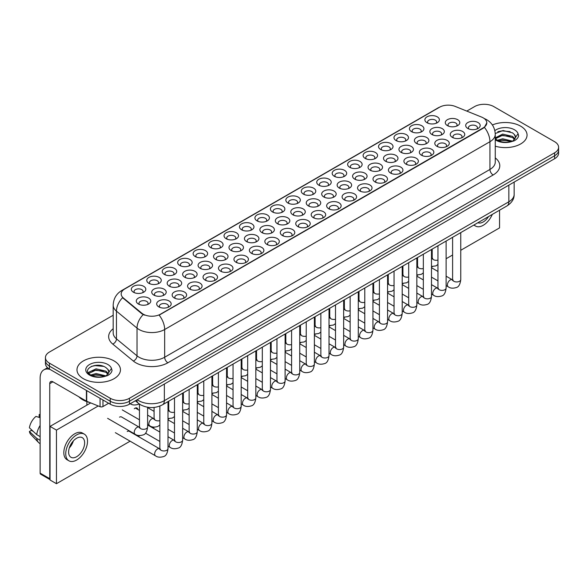<?xml version="1.0" encoding="UTF-8"?>
<svg xmlns="http://www.w3.org/2000/svg" width="588" height="588" viewBox="0 0 588 588"><rect width="100%" height="100%" fill="white"/><g stroke="black" fill="none" stroke-linecap="round" stroke-linejoin="round"><path stroke-width="0.88" d="M272.509 211.945L272.509 211.945A7.247 4.182 180 0 1 272.509 206.035A7.247 4.182 180 0 1 282.755 206.035A7.247 4.182 180 0 1 282.755 211.945A7.247 4.182 180 0 1 272.509 211.945M281.564 212.503A4.528 2.617 0 0 0 282.159 211.21A4.528 2.617 0 0 0 280.829 209.357A4.528 2.617 0 0 0 275.897 208.791A4.528 2.617 0 0 0 273.104 211.21A4.528 2.617 0 0 0 273.692 212.503M257.059 220.868A7.247 4.182 180 0 1 257.052 220.868A7.247 4.182 180 0 1 257.059 214.951A7.247 4.182 180 0 1 267.297 214.951A7.247 4.182 180 0 1 267.297 220.868A7.247 4.182 180 0 1 257.059 220.868M266.114 221.419A4.528 2.617 0 0 0 266.702 220.125A4.528 2.617 0 0 0 265.379 218.28A4.528 2.617 0 0 0 260.447 217.714A4.528 2.617 0 0 0 257.647 220.125A4.528 2.617 0 0 0 258.242 221.419M241.602 229.79L241.602 229.79A7.247 4.182 180 0 1 241.602 223.874A7.247 4.182 180 0 1 251.848 223.874A7.247 4.182 180 0 1 251.848 229.79A7.247 4.182 180 0 1 241.602 229.79M250.664 230.342A4.528 2.617 0 0 0 251.252 229.048A4.528 2.617 0 0 0 249.929 227.203A4.528 2.617 0 0 0 244.998 226.63A4.528 2.617 0 0 0 242.197 229.048A4.528 2.617 0 0 0 242.793 230.342M195.253 256.552L195.253 256.552A7.247 4.182 180 0 1 195.253 250.635A7.247 4.182 180 0 1 205.499 250.635A7.247 4.182 180 0 1 205.499 256.552A7.247 4.182 180 0 1 195.253 256.552M204.308 257.103A4.528 2.617 0 0 0 204.903 255.809A4.528 2.617 0 0 0 203.573 253.957A4.528 2.617 0 0 0 198.641 253.391A4.528 2.617 0 0 0 195.848 255.809A4.528 2.617 0 0 0 196.443 257.103M179.803 265.467L179.803 265.467A7.247 4.182 180 0 1 179.803 259.551A7.247 4.182 180 0 1 190.049 259.551A7.247 4.182 180 0 1 190.049 265.467A7.247 4.182 180 0 1 179.803 265.467M188.858 266.026A4.528 2.617 0 0 0 189.454 264.732A4.528 2.617 0 0 0 188.123 262.88A4.528 2.617 0 0 0 183.191 262.314A4.528 2.617 0 0 0 180.398 264.732A4.528 2.617 0 0 0 180.986 266.026M164.353 274.39L164.353 274.39A7.247 4.182 180 0 1 164.353 268.473A7.247 4.182 180 0 1 174.599 268.473A7.247 4.182 180 0 1 174.599 274.39A7.247 4.182 180 0 1 164.353 274.39M173.409 274.941A4.528 2.617 0 0 0 174.004 273.648A4.528 2.617 0 0 0 172.674 271.803A4.528 2.617 0 0 0 167.742 271.237A4.528 2.617 0 0 0 164.949 273.648A4.528 2.617 0 0 0 165.537 274.941M148.896 283.313L148.896 283.313A7.247 4.182 180 0 1 148.904 277.396A7.247 4.182 180 0 1 159.142 277.396A7.247 4.182 180 0 1 159.142 283.313A7.247 4.182 180 0 1 148.896 283.313M157.959 283.864A4.528 2.617 0 0 0 158.547 282.571A4.528 2.617 0 0 0 157.224 280.719A4.528 2.617 0 0 0 152.292 280.153A4.528 2.617 0 0 0 149.492 282.571A4.528 2.617 0 0 0 150.087 283.864M226.152 238.706L226.152 238.706A7.247 4.182 180 0 1 226.152 232.789A7.247 4.182 180 0 1 236.398 232.789A7.247 4.182 180 0 1 236.398 238.706A7.247 4.182 180 0 1 226.152 238.706M235.207 239.265A4.528 2.617 0 0 0 235.803 237.971A4.528 2.617 0 0 0 234.48 236.119A4.528 2.617 0 0 0 229.541 235.553A4.528 2.617 0 0 0 226.748 237.971A4.528 2.617 0 0 0 227.343 239.265M210.702 247.629L210.702 247.629A7.247 4.182 180 0 1 210.702 241.712A7.247 4.182 180 0 1 220.948 241.712A7.247 4.182 180 0 1 220.948 247.629A7.247 4.182 180 0 1 210.702 247.629M219.758 248.18A4.528 2.617 0 0 0 220.353 246.886A4.528 2.617 0 0 0 219.03 245.042A4.528 2.617 0 0 0 214.091 244.476A4.528 2.617 0 0 0 211.298 246.886A4.528 2.617 0 0 0 211.893 248.18M287.958 203.029L287.958 203.029A7.247 4.182 180 0 1 287.958 197.112A7.247 4.182 180 0 1 298.204 197.112A7.247 4.182 180 0 1 298.204 203.029A7.247 4.182 180 0 1 287.958 203.029M297.014 203.58A4.528 2.617 0 0 0 297.609 202.287A4.528 2.617 0 0 0 296.279 200.442A4.528 2.617 0 0 0 291.347 199.869A4.528 2.617 0 0 0 288.554 202.287A4.528 2.617 0 0 0 289.142 203.58M303.408 194.106L303.408 194.106A7.247 4.182 180 0 1 303.408 188.189A7.247 4.182 180 0 1 313.654 188.189A7.247 4.182 180 0 1 313.654 194.106A7.247 4.182 180 0 1 303.408 194.106M312.463 194.657A4.528 2.617 0 0 0 313.059 193.364A4.528 2.617 0 0 0 311.728 191.519A4.528 2.617 0 0 0 306.796 190.953A4.528 2.617 0 0 0 304.003 193.364A4.528 2.617 0 0 0 304.599 194.657M318.858 185.183L318.858 185.183A7.247 4.182 180 0 1 318.858 179.274A7.247 4.182 180 0 1 329.104 179.274A7.247 4.182 180 0 1 329.104 185.183A7.247 4.182 180 0 1 318.858 185.183M327.913 185.742A4.528 2.617 0 0 0 328.508 184.448A4.528 2.617 0 0 0 327.185 182.596A4.528 2.617 0 0 0 322.246 182.03A4.528 2.617 0 0 0 319.453 184.448A4.528 2.617 0 0 0 320.048 185.742M334.307 176.268L334.307 176.268A7.247 4.182 180 0 1 334.307 170.351A7.247 4.182 180 0 1 344.553 170.351A7.247 4.182 180 0 1 344.553 176.268A7.247 4.182 180 0 1 334.307 176.268M343.363 176.819A4.528 2.617 0 0 0 343.958 175.525A4.528 2.617 0 0 0 342.635 173.68A4.528 2.617 0 0 0 337.696 173.107A4.528 2.617 0 0 0 334.903 175.525A4.528 2.617 0 0 0 335.498 176.819M349.757 167.345L349.757 167.345A7.247 4.182 180 0 1 349.757 161.428A7.247 4.182 180 0 1 360.003 161.428A7.247 4.182 180 0 1 360.003 167.345A7.247 4.182 180 0 1 349.757 167.345M358.82 167.896A4.528 2.617 0 0 0 359.408 166.602A4.528 2.617 0 0 0 358.085 164.758A4.528 2.617 0 0 0 353.153 164.192A4.528 2.617 0 0 0 350.352 166.602A4.528 2.617 0 0 0 350.948 167.896M365.214 158.422L365.214 158.422A7.247 4.182 180 0 1 365.214 152.512A7.247 4.182 180 0 1 375.453 152.512A7.247 4.182 180 0 1 375.453 158.422A7.247 4.182 180 0 1 365.214 158.422M374.269 158.981A4.528 2.617 0 0 0 374.857 157.687A4.528 2.617 0 0 0 373.534 155.835A4.528 2.617 0 0 0 368.603 155.269A4.528 2.617 0 0 0 365.802 157.687A4.528 2.617 0 0 0 366.397 158.981M380.664 149.506L380.664 149.506A7.247 4.182 180 0 1 380.664 143.59A7.247 4.182 180 0 1 390.91 143.59A7.247 4.182 180 0 1 390.91 149.506A7.247 4.182 180 0 1 380.664 149.506M389.719 150.058A4.528 2.617 0 0 0 390.314 148.764A4.528 2.617 0 0 0 388.984 146.919A4.528 2.617 0 0 0 384.052 146.346A4.528 2.617 0 0 0 381.259 148.764A4.528 2.617 0 0 0 381.847 150.058M396.114 140.583L396.114 140.583A7.247 4.182 180 0 1 396.114 134.667A7.247 4.182 180 0 1 406.359 134.667A7.247 4.182 180 0 1 406.359 140.583A7.247 4.182 180 0 1 396.114 140.583M405.169 141.135A4.528 2.617 0 0 0 405.764 139.841A4.528 2.617 0 0 0 404.434 137.996A4.528 2.617 0 0 0 399.502 137.43A4.528 2.617 0 0 0 396.709 139.841A4.528 2.617 0 0 0 397.297 141.135M411.563 131.661L411.563 131.661A7.247 4.182 180 0 1 411.563 125.751A7.247 4.182 180 0 1 421.809 125.751A7.247 4.182 180 0 1 421.809 131.661A7.247 4.182 180 0 1 411.563 131.661M420.618 132.219A4.528 2.617 0 0 0 421.214 130.926A4.528 2.617 0 0 0 419.883 129.073A4.528 2.617 0 0 0 414.952 128.507A4.528 2.617 0 0 0 412.159 130.926A4.528 2.617 0 0 0 412.754 132.219M427.013 122.745L427.013 122.745A7.247 4.182 180 0 1 427.013 116.828A7.247 4.182 180 0 1 437.259 116.828A7.247 4.182 180 0 1 437.259 122.745A7.247 4.182 180 0 1 427.013 122.745M436.068 123.296A4.528 2.617 0 0 0 436.663 122.003A4.528 2.617 0 0 0 435.34 120.158A4.528 2.617 0 0 0 430.401 119.584A4.528 2.617 0 0 0 427.608 122.003A4.528 2.617 0 0 0 428.204 123.296M133.447 292.229L133.447 292.229A7.247 4.182 180 0 1 133.447 286.312A7.247 4.182 180 0 1 143.692 286.312A7.247 4.182 180 0 1 143.692 292.229A7.247 4.182 180 0 1 133.447 292.229M142.509 292.787A4.528 2.617 0 0 0 143.097 291.494A4.528 2.617 0 0 0 141.774 289.641A4.528 2.617 0 0 0 136.842 289.075A4.528 2.617 0 0 0 134.042 291.494A4.528 2.617 0 0 0 134.637 292.787M292.912 214.804L292.912 214.804A7.247 4.182 180 0 1 292.912 208.894A7.247 4.182 180 0 1 303.158 208.894A7.247 4.182 180 0 1 303.158 214.804A7.247 4.182 180 0 1 292.912 214.804M301.967 215.362A4.528 2.617 0 0 0 302.563 214.069A4.528 2.617 0 0 0 301.232 212.217A4.528 2.617 0 0 0 296.301 211.651A4.528 2.617 0 0 0 293.508 214.069A4.528 2.617 0 0 0 294.096 215.362M277.462 223.727A7.247 4.182 180 0 1 277.455 223.727A7.247 4.182 180 0 1 277.462 217.81A7.247 4.182 180 0 1 287.701 217.81A7.247 4.182 180 0 1 287.701 223.727A7.247 4.182 180 0 1 277.462 223.727M286.518 224.278A4.528 2.617 0 0 0 287.106 222.984A4.528 2.617 0 0 0 285.783 221.139A4.528 2.617 0 0 0 280.851 220.574A4.528 2.617 0 0 0 278.05 222.984A4.528 2.617 0 0 0 278.646 224.278M262.005 232.65L262.005 232.65A7.247 4.182 180 0 1 262.005 226.733A7.247 4.182 180 0 1 272.251 226.733A7.247 4.182 180 0 1 272.251 232.65A7.247 4.182 180 0 1 262.005 232.65M271.068 233.201A4.528 2.617 0 0 0 271.656 231.907A4.528 2.617 0 0 0 270.333 230.062A4.528 2.617 0 0 0 265.401 229.489A4.528 2.617 0 0 0 262.601 231.907A4.528 2.617 0 0 0 263.196 233.201M246.556 241.565L246.556 241.565A7.247 4.182 180 0 1 246.556 235.656A7.247 4.182 180 0 1 256.802 235.656A7.247 4.182 180 0 1 256.802 241.565A7.247 4.182 180 0 1 246.556 241.565M255.611 242.124A4.528 2.617 0 0 0 256.206 240.83A4.528 2.617 0 0 0 254.883 238.978A4.528 2.617 0 0 0 249.944 238.412A4.528 2.617 0 0 0 247.151 240.83A4.528 2.617 0 0 0 247.746 242.124M200.207 268.326L200.207 268.326A7.247 4.182 180 0 1 200.207 262.417A7.247 4.182 180 0 1 210.453 262.417A7.247 4.182 180 0 1 210.453 268.326A7.247 4.182 180 0 1 200.207 268.326M209.262 268.885A4.528 2.617 0 0 0 209.857 267.591A4.528 2.617 0 0 0 208.527 265.739A4.528 2.617 0 0 0 203.595 265.173A4.528 2.617 0 0 0 200.802 267.591A4.528 2.617 0 0 0 201.39 268.885M184.757 277.249L184.757 277.249A7.247 4.182 180 0 1 184.757 271.333A7.247 4.182 180 0 1 195.003 271.333A7.247 4.182 180 0 1 195.003 277.249A7.247 4.182 180 0 1 184.757 277.249M193.812 277.801A4.528 2.617 0 0 0 194.407 276.507A4.528 2.617 0 0 0 193.077 274.662A4.528 2.617 0 0 0 188.145 274.096A4.528 2.617 0 0 0 185.352 276.507A4.528 2.617 0 0 0 185.94 277.801M169.3 286.172L169.3 286.172A7.247 4.182 180 0 1 169.3 280.255A7.247 4.182 180 0 1 179.546 280.255A7.247 4.182 180 0 1 179.546 286.172A7.247 4.182 180 0 1 169.3 286.172M178.362 286.724A4.528 2.617 0 0 0 178.95 285.43A4.528 2.617 0 0 0 177.627 283.585A4.528 2.617 0 0 0 172.696 283.012A4.528 2.617 0 0 0 169.895 285.43A4.528 2.617 0 0 0 170.491 286.724M153.85 295.088L153.85 295.088A7.247 4.182 180 0 1 153.85 289.178A7.247 4.182 180 0 1 164.096 289.178A7.247 4.182 180 0 1 164.096 295.088A7.247 4.182 180 0 1 153.85 295.088M162.913 295.646A4.528 2.617 0 0 0 163.501 294.353A4.528 2.617 0 0 0 162.178 292.501A4.528 2.617 0 0 0 157.246 291.935A4.528 2.617 0 0 0 154.446 294.353A4.528 2.617 0 0 0 155.041 295.646M231.106 250.488L231.106 250.488A7.247 4.182 180 0 1 231.106 244.571A7.247 4.182 180 0 1 241.352 244.571A7.247 4.182 180 0 1 241.352 250.488A7.247 4.182 180 0 1 231.106 250.488M240.161 251.039A4.528 2.617 0 0 0 240.757 249.746A4.528 2.617 0 0 0 239.434 247.901A4.528 2.617 0 0 0 234.494 247.335A4.528 2.617 0 0 0 231.701 249.746A4.528 2.617 0 0 0 232.297 251.039M215.656 259.411L215.656 259.411A7.247 4.182 180 0 1 215.656 253.494A7.247 4.182 180 0 1 225.902 253.494A7.247 4.182 180 0 1 225.902 259.411A7.247 4.182 180 0 1 215.656 259.411M224.712 259.962A4.528 2.617 0 0 0 225.307 258.669A4.528 2.617 0 0 0 223.977 256.824A4.528 2.617 0 0 0 219.045 256.25A4.528 2.617 0 0 0 216.252 258.669A4.528 2.617 0 0 0 216.847 259.962M308.362 205.888L308.362 205.888A7.247 4.182 180 0 1 308.362 199.971A7.247 4.182 180 0 1 318.608 199.971A7.247 4.182 180 0 1 318.608 205.888A7.247 4.182 180 0 1 308.362 205.888M317.417 206.439A4.528 2.617 0 0 0 318.012 205.146A4.528 2.617 0 0 0 316.682 203.301A4.528 2.617 0 0 0 311.75 202.728A4.528 2.617 0 0 0 308.957 205.146A4.528 2.617 0 0 0 309.545 206.439M323.812 196.965L323.812 196.965A7.247 4.182 180 0 1 323.812 191.049A7.247 4.182 180 0 1 334.058 191.049A7.247 4.182 180 0 1 334.058 196.965A7.247 4.182 180 0 1 323.812 196.965M332.867 197.517A4.528 2.617 0 0 0 333.462 196.223A4.528 2.617 0 0 0 332.132 194.378A4.528 2.617 0 0 0 327.2 193.812A4.528 2.617 0 0 0 324.407 196.223A4.528 2.617 0 0 0 325.002 197.517M339.261 188.042L339.261 188.042A7.247 4.182 180 0 1 339.261 182.133A7.247 4.182 180 0 1 349.507 182.133A7.247 4.182 180 0 1 349.507 188.042A7.247 4.182 180 0 1 339.261 188.042M348.316 188.601A4.528 2.617 0 0 0 348.912 187.307A4.528 2.617 0 0 0 347.589 185.455A4.528 2.617 0 0 0 342.65 184.889A4.528 2.617 0 0 0 339.857 187.307A4.528 2.617 0 0 0 340.452 188.601M354.711 179.127L354.711 179.127A7.247 4.182 180 0 1 354.711 173.21A7.247 4.182 180 0 1 364.957 173.21A7.247 4.182 180 0 1 364.957 179.127A7.247 4.182 180 0 1 354.711 179.127M363.766 179.678A4.528 2.617 0 0 0 364.362 178.384A4.528 2.617 0 0 0 363.039 176.54A4.528 2.617 0 0 0 358.099 175.966A4.528 2.617 0 0 0 355.306 178.384A4.528 2.617 0 0 0 355.902 179.678M370.161 170.204L370.161 170.204A7.247 4.182 180 0 1 370.161 164.287A7.247 4.182 180 0 1 380.407 164.287A7.247 4.182 180 0 1 380.407 170.204A7.247 4.182 180 0 1 370.161 170.204M379.223 170.755A4.528 2.617 0 0 0 379.811 169.462A4.528 2.617 0 0 0 378.488 167.617A4.528 2.617 0 0 0 373.556 167.051A4.528 2.617 0 0 0 370.756 169.462A4.528 2.617 0 0 0 371.351 170.755M385.618 161.281A7.247 4.182 180 0 1 385.61 161.281A7.247 4.182 180 0 1 385.618 155.372A7.247 4.182 180 0 1 395.856 155.372A7.247 4.182 180 0 1 395.856 161.281A7.247 4.182 180 0 1 385.618 161.281M394.673 161.84A4.528 2.617 0 0 0 395.261 160.546A4.528 2.617 0 0 0 393.938 158.694A4.528 2.617 0 0 0 389.006 158.128A4.528 2.617 0 0 0 386.206 160.546A4.528 2.617 0 0 0 386.801 161.84M401.067 152.365L401.067 152.365A7.247 4.182 180 0 1 401.067 146.449A7.247 4.182 180 0 1 411.313 146.449A7.247 4.182 180 0 1 411.313 152.365A7.247 4.182 180 0 1 401.067 152.365M410.123 152.917A4.528 2.617 0 0 0 410.718 151.623A4.528 2.617 0 0 0 409.388 149.778A4.528 2.617 0 0 0 404.456 149.212A4.528 2.617 0 0 0 401.663 151.623A4.528 2.617 0 0 0 402.251 152.917M416.517 143.443L416.517 143.443A7.247 4.182 180 0 1 416.517 137.526A7.247 4.182 180 0 1 426.763 137.526A7.247 4.182 180 0 1 426.763 143.443A7.247 4.182 180 0 1 416.517 143.443M425.572 143.994A4.528 2.617 0 0 0 426.168 142.7A4.528 2.617 0 0 0 424.837 140.855A4.528 2.617 0 0 0 419.905 140.289A4.528 2.617 0 0 0 417.113 142.7A4.528 2.617 0 0 0 417.7 143.994M431.967 134.52L431.967 134.52A7.247 4.182 180 0 1 431.967 128.61A7.247 4.182 180 0 1 442.213 128.61A7.247 4.182 180 0 1 442.213 134.52A7.247 4.182 180 0 1 431.967 134.52M441.022 135.078A4.528 2.617 0 0 0 441.617 133.785A4.528 2.617 0 0 0 440.287 131.933A4.528 2.617 0 0 0 435.355 131.367A4.528 2.617 0 0 0 432.562 133.785A4.528 2.617 0 0 0 433.158 135.078M447.417 125.604L447.417 125.604A7.247 4.182 180 0 1 447.417 119.687A7.247 4.182 180 0 1 457.662 119.687A7.247 4.182 180 0 1 457.662 125.604A7.247 4.182 180 0 1 447.417 125.604M456.472 126.155A4.528 2.617 0 0 0 457.067 124.862A4.528 2.617 0 0 0 455.744 123.017A4.528 2.617 0 0 0 450.805 122.451A4.528 2.617 0 0 0 448.012 124.862A4.528 2.617 0 0 0 448.607 126.155M138.4 304.011L138.4 304.011A7.247 4.182 180 0 1 138.4 298.094A7.247 4.182 180 0 1 148.646 298.094A7.247 4.182 180 0 1 148.646 304.011A7.247 4.182 180 0 1 138.4 304.011M147.456 304.562A4.528 2.617 0 0 0 148.051 303.268A4.528 2.617 0 0 0 146.728 301.423A4.528 2.617 0 0 0 141.789 300.858A4.528 2.617 0 0 0 138.996 303.268A4.528 2.617 0 0 0 139.591 304.562M220.61 271.186L220.61 271.186A7.247 4.182 180 0 1 220.61 265.276A7.247 4.182 180 0 1 230.856 265.276A7.247 4.182 180 0 1 230.856 271.186A7.247 4.182 180 0 1 220.61 271.186M229.665 271.744A4.528 2.617 0 0 0 230.261 270.451A4.528 2.617 0 0 0 228.93 268.598A4.528 2.617 0 0 0 223.999 268.032A4.528 2.617 0 0 0 221.206 270.451A4.528 2.617 0 0 0 221.794 271.744M205.161 280.108L205.161 280.108A7.247 4.182 180 0 1 205.161 274.192A7.247 4.182 180 0 1 215.406 274.192A7.247 4.182 180 0 1 215.406 280.108A7.247 4.182 180 0 1 205.161 280.108M214.216 280.66A4.528 2.617 0 0 0 214.811 279.366A4.528 2.617 0 0 0 213.481 277.521A4.528 2.617 0 0 0 208.549 276.955A4.528 2.617 0 0 0 205.756 279.366A4.528 2.617 0 0 0 206.344 280.66M189.704 289.031L189.704 289.031A7.247 4.182 180 0 1 189.704 283.115A7.247 4.182 180 0 1 199.949 283.115A7.247 4.182 180 0 1 199.949 289.031A7.247 4.182 180 0 1 189.704 289.031M198.766 289.583A4.528 2.617 0 0 0 199.354 288.289A4.528 2.617 0 0 0 198.031 286.444A4.528 2.617 0 0 0 193.099 285.871A4.528 2.617 0 0 0 190.299 288.289A4.528 2.617 0 0 0 190.894 289.583M174.254 297.947L174.254 297.947A7.247 4.182 180 0 1 174.254 292.038A7.247 4.182 180 0 1 184.5 292.038A7.247 4.182 180 0 1 184.5 297.947A7.247 4.182 180 0 1 174.254 297.947M183.316 298.506A4.528 2.617 0 0 0 183.904 297.212A4.528 2.617 0 0 0 182.581 295.36A4.528 2.617 0 0 0 177.649 294.794A4.528 2.617 0 0 0 174.849 297.212A4.528 2.617 0 0 0 175.444 298.506M236.06 262.27L236.06 262.27A7.247 4.182 180 0 1 236.06 256.353A7.247 4.182 180 0 1 246.306 256.353A7.247 4.182 180 0 1 246.306 262.27A7.247 4.182 180 0 1 236.06 262.27M245.115 262.821A4.528 2.617 0 0 0 245.71 261.528A4.528 2.617 0 0 0 244.38 259.683A4.528 2.617 0 0 0 239.448 259.11A4.528 2.617 0 0 0 236.655 261.528A4.528 2.617 0 0 0 237.251 262.821M251.51 253.347L251.51 253.347A7.247 4.182 180 0 1 251.51 247.43A7.247 4.182 180 0 1 261.756 247.43A7.247 4.182 180 0 1 261.756 253.347A7.247 4.182 180 0 1 251.51 253.347M260.565 253.898A4.528 2.617 0 0 0 261.16 252.605A4.528 2.617 0 0 0 259.837 250.76A4.528 2.617 0 0 0 254.898 250.194A4.528 2.617 0 0 0 252.105 252.605A4.528 2.617 0 0 0 252.7 253.898M266.959 244.424L266.959 244.424A7.247 4.182 180 0 1 266.959 238.515A7.247 4.182 180 0 1 277.205 238.515A7.247 4.182 180 0 1 277.205 244.424A7.247 4.182 180 0 1 266.959 244.424M276.015 244.983A4.528 2.617 0 0 0 276.61 243.689A4.528 2.617 0 0 0 275.287 241.837A4.528 2.617 0 0 0 270.348 241.271A4.528 2.617 0 0 0 267.555 243.689A4.528 2.617 0 0 0 268.15 244.983M282.409 235.509L282.409 235.509A7.247 4.182 180 0 1 282.409 229.592A7.247 4.182 180 0 1 292.655 229.592A7.247 4.182 180 0 1 292.655 235.509A7.247 4.182 180 0 1 282.409 235.509M291.472 236.06A4.528 2.617 0 0 0 292.06 234.766A4.528 2.617 0 0 0 290.737 232.921A4.528 2.617 0 0 0 285.805 232.356A4.528 2.617 0 0 0 283.004 234.766A4.528 2.617 0 0 0 283.6 236.06M297.859 226.586L297.859 226.586A7.247 4.182 180 0 1 297.866 220.669A7.247 4.182 180 0 1 308.105 220.669A7.247 4.182 180 0 1 308.105 226.586A7.247 4.182 180 0 1 297.859 226.586M306.921 227.137A4.528 2.617 0 0 0 307.509 225.843A4.528 2.617 0 0 0 306.186 223.999A4.528 2.617 0 0 0 301.254 223.433A4.528 2.617 0 0 0 298.454 225.843A4.528 2.617 0 0 0 299.049 227.137M313.316 217.663L313.316 217.663A7.247 4.182 180 0 1 313.316 211.754A7.247 4.182 180 0 1 323.562 211.754A7.247 4.182 180 0 1 323.562 217.663A7.247 4.182 180 0 1 313.316 217.663M322.371 218.221A4.528 2.617 0 0 0 322.966 216.928A4.528 2.617 0 0 0 321.636 215.076A4.528 2.617 0 0 0 316.704 214.51A4.528 2.617 0 0 0 313.911 216.928A4.528 2.617 0 0 0 314.499 218.221M328.765 208.747L328.765 208.747A7.247 4.182 180 0 1 328.765 202.831A7.247 4.182 180 0 1 339.011 202.831A7.247 4.182 180 0 1 339.011 208.747A7.247 4.182 180 0 1 328.765 208.747M337.821 209.299A4.528 2.617 0 0 0 338.416 208.005A4.528 2.617 0 0 0 337.086 206.16A4.528 2.617 0 0 0 332.154 205.594A4.528 2.617 0 0 0 329.361 208.005A4.528 2.617 0 0 0 329.949 209.299M344.215 199.824L344.215 199.824A7.247 4.182 180 0 1 344.215 193.908A7.247 4.182 180 0 1 354.461 193.908A7.247 4.182 180 0 1 354.461 199.824A7.247 4.182 180 0 1 344.215 199.824M353.27 200.376A4.528 2.617 0 0 0 353.866 199.082A4.528 2.617 0 0 0 352.535 197.237A4.528 2.617 0 0 0 347.604 196.671A4.528 2.617 0 0 0 344.811 199.082A4.528 2.617 0 0 0 345.406 200.376M359.665 190.902L359.665 190.902A7.247 4.182 180 0 1 359.665 184.992A7.247 4.182 180 0 1 369.911 184.992A7.247 4.182 180 0 1 369.911 190.902A7.247 4.182 180 0 1 359.665 190.902M368.72 191.46A4.528 2.617 0 0 0 369.315 190.167A4.528 2.617 0 0 0 367.992 188.314A4.528 2.617 0 0 0 363.053 187.748A4.528 2.617 0 0 0 360.26 190.167A4.528 2.617 0 0 0 360.856 191.46M375.115 181.986L375.115 181.986A7.247 4.182 180 0 1 375.115 176.069A7.247 4.182 180 0 1 385.36 176.069A7.247 4.182 180 0 1 385.36 181.986A7.247 4.182 180 0 1 375.115 181.986M384.17 182.537A4.528 2.617 0 0 0 384.765 181.244A4.528 2.617 0 0 0 383.442 179.399A4.528 2.617 0 0 0 378.503 178.833A4.528 2.617 0 0 0 375.71 181.244A4.528 2.617 0 0 0 376.305 182.537M390.564 173.063L390.564 173.063A7.247 4.182 180 0 1 390.564 167.146A7.247 4.182 180 0 1 400.81 167.146A7.247 4.182 180 0 1 400.81 173.063A7.247 4.182 180 0 1 390.564 173.063M399.627 173.614A4.528 2.617 0 0 0 400.215 172.321A4.528 2.617 0 0 0 398.892 170.476A4.528 2.617 0 0 0 393.96 169.91A4.528 2.617 0 0 0 391.16 172.321A4.528 2.617 0 0 0 391.755 173.614M406.021 164.14A7.247 4.182 180 0 1 406.014 164.14A7.247 4.182 180 0 1 406.021 158.231A7.247 4.182 180 0 1 416.26 158.231A7.247 4.182 180 0 1 416.26 164.14A7.247 4.182 180 0 1 406.021 164.14M415.077 164.699A4.528 2.617 0 0 0 415.665 163.405A4.528 2.617 0 0 0 414.342 161.553A4.528 2.617 0 0 0 409.41 160.987A4.528 2.617 0 0 0 406.609 163.405A4.528 2.617 0 0 0 407.205 164.699M421.471 155.225L421.471 155.225A7.247 4.182 180 0 1 421.471 149.308A7.247 4.182 180 0 1 431.717 149.308A7.247 4.182 180 0 1 431.717 155.225A7.247 4.182 180 0 1 421.471 155.225M430.526 155.776A4.528 2.617 0 0 0 431.122 154.482A4.528 2.617 0 0 0 429.791 152.637A4.528 2.617 0 0 0 424.859 152.072A4.528 2.617 0 0 0 422.066 154.482A4.528 2.617 0 0 0 422.654 155.776M436.921 146.302L436.921 146.302A7.247 4.182 180 0 1 436.921 140.385A7.247 4.182 180 0 1 447.167 140.385A7.247 4.182 180 0 1 447.167 146.302A7.247 4.182 180 0 1 436.921 146.302M445.976 146.853A4.528 2.617 0 0 0 446.571 145.559A4.528 2.617 0 0 0 445.241 143.715A4.528 2.617 0 0 0 440.309 143.149A4.528 2.617 0 0 0 437.516 145.559A4.528 2.617 0 0 0 438.104 146.853M452.37 137.379L452.37 137.379A7.247 4.182 180 0 1 452.37 131.469A7.247 4.182 180 0 1 462.616 131.469A7.247 4.182 180 0 1 462.616 137.379A7.247 4.182 180 0 1 452.37 137.379M461.426 137.937A4.528 2.617 0 0 0 462.021 136.644A4.528 2.617 0 0 0 460.691 134.792A4.528 2.617 0 0 0 455.759 134.226A4.528 2.617 0 0 0 452.966 136.644A4.528 2.617 0 0 0 453.561 137.937M467.82 128.463L467.82 128.463A7.247 4.182 180 0 1 467.82 122.547A7.247 4.182 180 0 1 478.066 122.547A7.247 4.182 180 0 1 478.066 128.463A7.247 4.182 180 0 1 467.82 128.463M476.875 129.015A4.528 2.617 0 0 0 477.471 127.721A4.528 2.617 0 0 0 476.148 125.876A4.528 2.617 0 0 0 471.209 125.31A4.528 2.617 0 0 0 468.415 127.721A4.528 2.617 0 0 0 469.011 129.015M158.804 306.87L158.804 306.87A7.247 4.182 180 0 1 158.804 300.953A7.247 4.182 180 0 1 169.05 300.953A7.247 4.182 180 0 1 169.05 306.87A7.247 4.182 180 0 1 158.804 306.87M167.859 307.421A4.528 2.617 0 0 0 168.455 306.127A4.528 2.617 0 0 0 167.132 304.283A4.528 2.617 0 0 0 162.192 303.717A4.528 2.617 0 0 0 159.399 306.127A4.528 2.617 0 0 0 159.995 307.421M481.594 117.078A12.223 7.056 180 0 1 483.226 117.865A12.223 7.056 180 0 1 486.805 122.855A12.223 7.056 180 0 1 483.226 127.846L160.509 314.168A12.223 7.056 180 0 1 141.848 313.228L123.392 298.006A12.223 7.056 180 0 1 121.179 293.956A12.223 7.056 180 0 1 124.759 288.965L439.574 107.207A12.223 7.056 180 0 1 455.23 106.421L481.594 117.078M520.681 126.185A21.734 12.546 0 0 0 492.384 124.972A21.734 12.546 0 0 1 520.681 126.185A21.734 12.546 0 0 1 527.054 135.056A21.734 12.546 0 0 0 520.681 126.185M114.087 360.929A21.734 12.546 0 0 0 90.405 358.21A21.734 12.546 0 0 0 76.984 369.808A21.734 12.546 0 0 0 83.349 378.679A21.734 12.546 0 0 0 107.038 381.399A21.734 12.546 0 0 0 120.452 369.808A21.734 12.546 0 0 0 114.087 360.929A21.734 12.546 0 0 0 90.405 358.21A21.734 12.546 0 0 0 76.984 369.808A21.734 12.546 0 0 0 83.349 378.679A21.734 12.546 0 0 0 107.038 381.399A21.734 12.546 0 0 0 120.452 369.808A21.734 12.546 0 0 0 114.087 360.929M486.805 122.855L484.409 127.353L483.226 128.213L159.135 315.146A15.847 9.151 60 0 1 164.669 329.508A18.11 10.459 180 0 1 139.062 329.508A18.11 10.459 180 0 1 137.026 328.111L116.461 311.155A18.11 10.459 180 0 1 113.183 305.157L113.183 332.881A18.11 10.459 0 0 0 116.461 338.879L137.026 355.843A18.11 10.459 0 0 0 139.062 357.232A18.11 10.459 0 0 0 164.669 357.232L489.951 169.44A18.11 10.459 0 0 0 495.258 162.045L495.258 134.314A18.11 10.459 180 0 1 489.951 141.708A15.847 9.151 -120 0 0 484.409 127.353M113.183 315.241L49.414 352.058A13.583 7.842 0 0 0 45.438 357.607L45.438 363.524A13.583 7.842 0 0 0 49.414 369.066L110.243 404.184L110.243 401.229A13.583 7.842 0 0 0 129.456 401.229L554.624 155.761A13.583 7.842 0 0 0 558.6 150.212A13.583 7.842 0 0 1 554.624 155.761L129.456 401.229A13.583 7.842 0 0 1 110.243 401.229L49.414 366.111L110.243 401.229L110.243 398.267A13.583 7.842 0 0 0 129.456 398.267L554.624 152.799A13.583 7.842 0 0 0 558.6 147.257A13.583 7.842 0 0 0 554.624 141.708L493.795 106.59A13.583 7.842 0 0 0 474.582 106.59L466.791 111.088M45.438 360.562A13.583 7.842 0 0 0 49.414 366.111A13.583 7.842 0 0 1 45.438 360.562M144.597 315.146L141.848 313.764L122.569 297.704A15.847 10.599 129.5 0 0 116.461 311.155L116.461 338.879A4.528 3.028 -50.5 0 1 112.749 344.076A22.638 13.068 180 0 1 113.183 328.736M495.258 146.177A21.734 12.546 0 0 0 527.054 135.056A21.734 12.546 0 0 1 495.258 146.177M45.438 357.607A13.583 7.842 0 0 0 49.414 363.149L110.243 398.267M110.243 404.184A13.583 7.842 0 0 0 129.456 404.184L554.624 158.716A13.583 7.842 0 0 0 558.6 153.174L558.6 147.257M515.404 137.982L515.551 137.276A10.239 5.909 0 0 0 514.397 134.549L512.567 132.873L503.063 130.514L495.236 133.535M495.258 138.533L497.11 140.084C501.079 142.237 505.761 142.781 511.156 141.73L514.03 140.892C516.801 139.474 518.329 137.702 518.631 135.578L518.072 133.748L512.898 140.995M497.419 140.267L502.666 138.783L512.663 141.164M510.016 140.973L501.865 140.275L498.624 140.855L502.666 139.951L511.523 141.649M495.258 137.879L502.666 134.086L512.552 136.394L514.934 138.871M495.405 138.702L502.666 135.255L512.552 137.57L514.537 139.429M514.397 134.549L515.544 137.416M497.852 131.697L501.865 130.881L510.119 131.609M498.609 136.166L501.865 135.578L510.016 136.276M78.865 396.79A22.638 13.068 0 0 0 82.71 399.752A22.638 13.068 0 0 0 89.67 402.486M108.802 372.726L108.956 372.02A10.239 5.909 0 0 0 107.795 369.293L105.965 367.625C96.528 360.951 80.813 369.661 90.515 374.835C94.477 376.981 99.159 377.533 104.561 376.482L107.435 375.644C110.199 374.225 111.735 372.454 112.036 370.33L111.47 368.492L106.303 375.739M90.817 375.012L96.072 373.527L106.061 375.908M103.422 375.717L95.263 375.019L92.022 375.607L96.072 374.703L104.929 376.401M88.523 373.115L88.832 372.226L96.072 368.83L105.958 371.146L108.332 373.623M88.803 373.454L96.072 370.006L105.958 372.314L107.942 374.174M107.795 369.293L108.949 372.16M91.25 366.442L95.263 365.626L103.525 366.361M92.007 370.918L95.263 370.322L103.422 371.021M102.959 399.98L102.959 406.543L108.64 403.258M50.09 369.455A18.11 10.459 -120 0 0 43.88 369.83A18.11 10.459 -120 0 0 40.131 378.121L40.131 473.134L49.737 478.676L49.737 383.67A4.528 2.617 60 0 1 50.671 381.597A4.528 2.617 60 0 1 52.935 381.818L86.414 401.148L86.414 390.425M50.053 479.632L40.601 474.171A2.264 1.308 -60 0 1 40.131 473.134M86.87 405.147L86.87 401.648M49.737 478.676A2.264 1.308 120 0 0 50.053 479.602M102.959 406.543A2.264 1.308 180 0 1 100.063 406.69L86.715 401.295A2.264 1.308 180 0 1 86.414 401.148M359.011 297.675A4.072 2.352 120 0 0 359.003 297.682A4.072 2.352 120 0 0 358.29 298.197M344.377 306.267A4.072 2.352 120 0 0 343.657 306.546M329.736 315.168A4.072 2.352 120 0 0 329.015 315.168M315.102 324.613A4.072 2.352 120 0 0 314.683 324.245A4.072 2.352 120 0 0 314.382 324.113M299.917 334.028A4.072 2.352 120 0 0 299.74 333.661M137.82 409.461A4.072 2.352 120 0 0 137.004 408.05A4.072 2.352 120 0 0 134.968 408.248A4.072 2.352 120 0 0 134.24 408.77M121.598 417.002A4.072 2.352 120 0 0 121.554 416.965A4.072 2.352 120 0 0 119.511 417.171L119.511 417.171M129.331 431.32A4.072 2.352 120 0 0 129.279 431.291A4.072 2.352 120 0 0 127.236 431.489L127.236 431.489M373.652 289.355A4.072 2.352 120 0 0 372.932 290.149M460.757 250.29L499.557 227.887L499.557 210.21M98.269 405.963L56.455 430.1L56.455 483.704L130.11 441.184M138.261 436.48L139.76 435.612M152.895 428.027L154.401 427.16M168.006 419.303L169.035 418.707M182.64 410.858L183.677 410.255M197.281 402.405L198.31 401.802M211.915 393.953L212.952 393.357M226.556 385.5L227.585 384.905M241.19 377.048L242.227 376.452M255.831 368.603L256.86 368M270.465 360.15L271.502 359.555M285.106 351.697L286.135 351.102M299.74 343.245L300.777 342.65M314.382 334.793L315.411 334.197M329.015 326.347L330.052 325.745M343.657 317.895L344.686 317.299M358.29 309.442L359.327 308.847M372.932 300.99L373.961 300.394M387.565 292.545L388.602 291.942M402.207 284.092L403.236 283.489M416.841 275.64L417.877 275.044M431.482 267.187L432.511 266.592M446.116 258.735L452.606 254.994M388.286 281.343A4.072 2.352 120 0 0 387.565 282.571M90.736 402.92L50.053 426.403L50.053 480.006L56.455 483.704M56.455 430.1L50.053 426.403M477.904 222.705A11.319 6.534 120 0 0 483.226 221.97A11.319 6.534 120 0 0 488.547 216.568M474.134 224.888A15.391 8.886 120 0 0 475.53 226.057A15.391 8.886 120 0 0 483.226 225.3A15.391 8.886 120 0 0 492.325 214.385M76.631 456.722A11.319 6.534 120 0 0 84.025 446.74A11.319 6.534 120 0 0 82.291 437.67A11.319 6.534 120 0 0 76.631 438.236A11.319 6.534 120 0 0 69.23 448.21A11.319 6.534 120 0 0 70.972 457.28A11.319 6.534 120 0 0 76.631 456.722M69.31 447.946A11.319 6.534 120 0 0 73.375 440.904M40.131 414.863L39.168 414.569L39.168 416.841L40.131 417.399M84.327 434.142L82.401 433.033A15.391 8.886 120 0 0 74.705 433.797A15.391 8.886 120 0 0 64.651 447.365A15.391 8.886 120 0 0 67.01 459.698L68.928 460.808A15.391 8.886 120 0 0 76.631 460.044A15.391 8.886 120 0 0 86.686 446.483A15.391 8.886 120 0 0 84.327 434.142A15.391 8.886 120 0 0 76.631 434.907A15.391 8.886 120 0 0 66.569 448.475A15.391 8.886 120 0 0 68.928 460.808M40.131 425.447A14.943 8.629 120 0 0 36.728 434.65L29.4 427.792A11.775 6.799 120 0 1 35.971 416.414L40.131 417.678M40.131 436.612L36.728 434.65M33.362 431.504L31.37 430.35L29.4 431.489L36.728 438.347L40.131 440.309M36.728 438.347A14.943 8.629 120 0 0 38.573 442.521A14.943 8.629 120 0 0 39.705 443.411L40.131 443.661M40.131 414.305A11.775 6.799 120 0 0 39.168 414.569M29.4 431.489A11.775 6.799 120 0 0 30.789 434.422L38.573 442.521M141.848 313.228L141.848 313.764M123.392 298.006L123.392 298.542M483.226 127.846L483.226 128.213M167.874 362.781A4.528 2.617 60 0 1 164.669 357.232L164.669 329.508L489.951 141.708L489.951 169.44A4.528 2.617 60 0 0 493.148 174.981L167.874 362.781A22.638 13.068 180 0 1 135.857 362.781A22.638 13.068 180 0 1 133.322 361.032L112.749 344.076M495.258 134.314C494.949 127.802 492.082 122.921 486.666 119.673L484.38 118.556A15.847 7.423 112 0 0 484.167 118.475M123.414 289.891A15.847 9.151 -120 0 0 121.775 290.509C116.351 293.757 113.491 298.645 113.183 305.157M121.775 290.509L438.244 107.795A15.847 9.151 60 0 1 439.442 107.288M143.2 314.602A15.847 10.599 129.5 0 0 137.026 328.111L137.026 355.843A4.528 3.028 -50.5 0 1 133.322 361.032M495.258 157.9A22.638 13.068 180 0 1 493.148 174.981M129.456 398.267L129.456 404.184M554.624 152.799L554.624 158.716M49.414 363.149L49.414 369.066M137.239 399.693A18.11 10.459 0 0 0 138.739 400.671A18.11 10.459 0 0 0 164.353 400.671L508.84 201.787A18.11 10.459 0 0 0 514.147 194.393C514.279 198.884 511.883 202.735 506.966 205.932L162.472 404.816A9.055 5.226 60 0 0 164.353 400.671L164.353 384.037M508.84 185.147L508.84 201.787A9.055 5.226 60 0 1 506.966 205.932M136.747 399.98A9.055 6.056 129.5 0 0 138.364 403.265L135.35 400.781M168.006 401.626L168.006 448.607A4.072 2.352 180 0 1 166.624 450.371A4.072 2.352 180 0 1 161.046 450.268A4.072 2.352 180 0 1 159.855 448.607L159.723 449.489L160.09 449.188M168.006 448.607C167.448 453.341 165.978 455.979 163.604 456.538C160.245 457.582 157.533 457.346 155.489 455.832A4.072 2.352 -60 0 1 154.864 452.569A4.072 2.352 -60 0 1 157.525 448.975A4.072 2.352 -60 0 1 157.709 448.879A4.072 2.352 -60 0 1 159.561 448.776L160.392 449.1M147.603 407.241L147.603 426.969A4.072 2.352 180 0 1 146.221 428.733A4.072 2.352 180 0 1 140.642 428.63A4.072 2.352 180 0 1 139.452 426.969L139.452 404.081M107.611 418.333L135.086 434.194A4.072 2.352 -60 0 1 134.461 430.93A4.072 2.352 -60 0 1 137.122 427.336A4.072 2.352 -60 0 1 137.305 427.241A4.072 2.352 -60 0 1 139.158 427.138L121.503 416.943M182.64 393.174L182.64 440.155A4.072 2.352 180 0 1 181.258 441.919A4.072 2.352 180 0 1 175.687 441.823A4.072 2.352 180 0 1 174.489 440.155L174.357 441.037L174.724 440.735M182.64 440.155C182.082 444.888 180.619 447.534 178.245 448.085C174.879 449.129 172.174 448.894 170.123 447.38A4.072 2.352 -60 0 1 169.498 444.116A4.072 2.352 -60 0 1 172.159 440.53A4.072 2.352 -60 0 1 172.343 440.427A4.072 2.352 -60 0 1 174.202 440.324L175.026 440.655M197.281 384.728L197.281 431.702A4.072 2.352 180 0 1 195.9 433.474A4.072 2.352 180 0 1 190.321 433.371A4.072 2.352 180 0 1 189.13 431.702L188.998 432.584L189.365 432.283M197.281 431.702C196.723 436.436 195.253 439.082 192.879 439.633C189.52 440.677 186.808 440.441 184.764 438.935A4.072 2.352 -60 0 1 184.14 435.664A4.072 2.352 -60 0 1 186.8 432.077A4.072 2.352 -60 0 1 186.984 431.974A4.072 2.352 -60 0 1 188.836 431.871L189.667 432.202M211.915 376.276L211.915 423.257A4.072 2.352 180 0 1 210.533 425.021A4.072 2.352 180 0 1 204.962 424.918A4.072 2.352 180 0 1 203.764 423.257L203.632 424.132L203.999 423.83M211.915 423.257C211.357 427.983 209.894 430.629 207.52 431.18C204.154 432.224 201.449 431.989 199.398 430.482A4.072 2.352 -60 0 1 198.773 427.219A4.072 2.352 -60 0 1 201.434 423.625A4.072 2.352 -60 0 1 201.618 423.529A4.072 2.352 -60 0 1 203.477 423.426L204.301 423.75M226.556 367.823L226.556 414.805A4.072 2.352 180 0 1 225.175 416.569A4.072 2.352 180 0 1 219.596 416.466A4.072 2.352 180 0 1 218.405 414.805L218.273 415.687L218.64 415.385M226.556 414.805C225.998 419.538 224.528 422.177 222.154 422.735C218.795 423.772 216.083 423.544 214.039 422.03A4.072 2.352 -60 0 1 213.415 418.766A4.072 2.352 -60 0 1 216.075 415.172A4.072 2.352 -60 0 1 216.259 415.077A4.072 2.352 -60 0 1 218.111 414.974L218.942 415.297M159.855 420.655A4.072 2.352 180 0 1 155.283 420.177A4.072 2.352 180 0 1 154.085 418.516L154.085 407.433M147.603 424.521L149.719 425.741A4.072 2.352 -60 0 1 149.095 422.478A4.072 2.352 -60 0 1 151.755 418.884A4.072 2.352 -60 0 1 151.939 418.788A4.072 2.352 -60 0 1 153.799 418.685L147.603 415.106M174.489 412.21A4.072 2.352 180 0 1 169.917 411.732A4.072 2.352 180 0 1 168.727 410.064L168.727 401.214M168.006 410.071A4.072 2.352 -60 0 1 168.433 410.233L168.006 409.983M189.13 403.758A4.072 2.352 180 0 1 184.558 403.28A4.072 2.352 180 0 1 183.36 401.619L183.36 392.762M182.64 401.626A4.072 2.352 -60 0 1 183.074 401.78L182.64 401.538M518.072 133.748A12.951 7.475 0 0 0 514.478 129.772A12.951 7.475 0 0 0 494.846 130.654M495.258 139.768A12.951 7.475 0 0 0 496.162 140.348A12.951 7.475 0 0 0 511.156 141.73M111.47 368.492A12.951 7.475 0 0 0 107.876 364.516A12.951 7.475 0 0 0 89.56 364.516A12.951 7.475 0 0 0 89.56 375.093A12.951 7.475 0 0 0 104.561 376.482M49.737 383.67L52.935 381.818M86.715 390.601L86.715 401.295M100.063 406.69L100.063 398.304M203.764 395.305A4.072 2.352 180 0 1 199.192 394.827A4.072 2.352 180 0 1 198.002 393.166L198.002 384.309M197.281 393.174A4.072 2.352 -60 0 1 197.708 393.335L197.281 393.085M241.19 359.371L241.19 406.352A4.072 2.352 180 0 1 239.808 408.116A4.072 2.352 180 0 1 234.237 408.013A4.072 2.352 180 0 1 233.039 406.352L232.907 407.234L233.274 406.933M241.19 406.352C240.632 411.085 239.169 413.731 236.795 414.283C233.429 415.326 230.724 415.091 228.673 413.577A4.072 2.352 -60 0 1 228.048 410.314A4.072 2.352 -60 0 1 230.709 406.72A4.072 2.352 -60 0 1 230.893 406.624A4.072 2.352 -60 0 1 232.752 406.521L233.576 406.845M255.831 350.918L255.831 397.9A4.072 2.352 180 0 1 254.45 399.664A4.072 2.352 180 0 1 248.871 399.568A4.072 2.352 180 0 1 247.68 397.9L247.548 398.782L247.916 398.48M255.831 397.9C255.273 402.633 253.803 405.279 251.429 405.83C248.07 406.874 245.358 406.639 243.314 405.125A4.072 2.352 -60 0 1 242.69 401.861A4.072 2.352 -60 0 1 245.35 398.274A4.072 2.352 -60 0 1 245.534 398.172A4.072 2.352 -60 0 1 247.386 398.069L248.217 398.399M270.465 342.473L270.465 389.454A4.072 2.352 180 0 1 269.084 391.218A4.072 2.352 180 0 1 263.512 391.116A4.072 2.352 180 0 1 262.314 389.454L262.182 390.329L262.549 390.028M270.465 389.454C269.907 394.18 268.444 396.826 266.07 397.378C262.704 398.421 259.999 398.186 257.948 396.68A4.072 2.352 -60 0 1 257.324 393.409A4.072 2.352 -60 0 1 259.992 389.822A4.072 2.352 -60 0 1 260.168 389.726A4.072 2.352 -60 0 1 262.027 389.616L262.851 389.947M285.106 334.021L285.106 381.002A4.072 2.352 180 0 1 283.725 382.766A4.072 2.352 180 0 1 278.146 382.663A4.072 2.352 180 0 1 276.955 381.002L276.823 381.877L277.191 381.575M285.106 381.002C284.548 385.735 283.078 388.374 280.704 388.933C277.345 389.969 274.633 389.734 272.589 388.227A4.072 2.352 -60 0 1 271.965 384.964A4.072 2.352 -60 0 1 274.625 381.369A4.072 2.352 -60 0 1 274.809 381.274A4.072 2.352 -60 0 1 276.661 381.171L277.492 381.494M218.405 386.853A4.072 2.352 180 0 1 213.834 386.375A4.072 2.352 180 0 1 212.636 384.714L212.636 375.857M211.915 384.721A4.072 2.352 -60 0 1 212.349 384.883L211.915 384.633M233.039 378.4A4.072 2.352 180 0 1 228.467 377.93A4.072 2.352 180 0 1 227.277 376.261L227.277 367.404M226.556 376.269A4.072 2.352 -60 0 1 226.983 376.43L226.556 376.18M247.68 369.955A4.072 2.352 180 0 1 243.109 369.477A4.072 2.352 180 0 1 241.911 367.809L241.911 358.959M241.19 367.816A4.072 2.352 -60 0 1 241.624 367.978L241.19 367.728M262.314 361.502A4.072 2.352 180 0 1 257.742 361.025A4.072 2.352 180 0 1 256.552 359.364L256.552 350.507M255.831 359.371A4.072 2.352 -60 0 1 256.258 359.525L255.831 359.283M299.74 325.568L299.74 372.549A4.072 2.352 180 0 1 298.359 374.313A4.072 2.352 180 0 1 292.787 374.211A4.072 2.352 180 0 1 291.589 372.549L291.457 373.431L291.824 373.13M299.74 372.549C299.182 377.283 297.719 379.921 295.345 380.48C291.979 381.516 289.274 381.289 287.223 379.775A4.072 2.352 -60 0 1 286.599 376.511A4.072 2.352 -60 0 1 289.267 372.917A4.072 2.352 -60 0 1 289.443 372.821A4.072 2.352 -60 0 1 291.303 372.719L292.126 373.042M314.382 317.116L314.382 364.097A4.072 2.352 180 0 1 313 365.861A4.072 2.352 180 0 1 307.421 365.765A4.072 2.352 180 0 1 306.23 364.097L306.098 364.979L306.466 364.678M314.382 364.097C313.823 368.83 312.353 371.476 309.979 372.028C306.62 373.071 303.908 372.836 301.864 371.322A4.072 2.352 -60 0 1 301.24 368.059A4.072 2.352 -60 0 1 303.9 364.464A4.072 2.352 -60 0 1 304.084 364.369A4.072 2.352 -60 0 1 305.936 364.266L306.767 364.589M329.015 308.671L329.015 355.644A4.072 2.352 180 0 1 327.634 357.416A4.072 2.352 180 0 1 322.062 357.313A4.072 2.352 180 0 1 320.864 355.644L320.732 356.526L321.099 356.225M329.015 355.644C328.457 360.378 326.994 363.024 324.62 363.575C321.254 364.619 318.549 364.384 316.498 362.877A4.072 2.352 -60 0 1 315.874 359.606A4.072 2.352 -60 0 1 318.542 356.019A4.072 2.352 -60 0 1 318.718 355.916A4.072 2.352 -60 0 1 320.578 355.814L321.401 356.144M343.657 300.218L343.657 347.199A4.072 2.352 180 0 1 342.275 348.963A4.072 2.352 180 0 1 336.696 348.86A4.072 2.352 180 0 1 335.505 347.199L335.373 348.074L335.741 347.773M343.657 347.199C343.098 351.925 341.628 354.571 339.254 355.123C335.895 356.166 333.183 355.931 331.14 354.424A4.072 2.352 -60 0 1 330.515 351.154A4.072 2.352 -60 0 1 333.175 347.567A4.072 2.352 -60 0 1 333.359 347.471A4.072 2.352 -60 0 1 335.211 347.361L336.042 347.692M358.29 291.766L358.29 338.747A4.072 2.352 180 0 1 356.909 340.511A4.072 2.352 180 0 1 351.337 340.408A4.072 2.352 180 0 1 350.139 338.747L350.014 339.629L350.375 339.327M358.29 338.747C357.732 343.48 356.269 346.119 353.895 346.677C350.529 347.714 347.824 347.479 345.773 345.972A4.072 2.352 -60 0 1 345.149 342.708A4.072 2.352 -60 0 1 347.817 339.114A4.072 2.352 -60 0 1 347.993 339.019A4.072 2.352 -60 0 1 349.853 338.916L350.676 339.239M372.932 283.313L372.932 330.294A4.072 2.352 180 0 1 371.55 332.058A4.072 2.352 180 0 1 365.971 331.955A4.072 2.352 180 0 1 364.781 330.294L364.648 331.176L365.016 330.875M372.932 330.294C372.373 335.028 370.903 337.666 368.529 338.225C365.17 339.269 362.458 339.033 360.415 337.519A4.072 2.352 -60 0 1 359.79 334.256A4.072 2.352 -60 0 1 362.451 330.662A4.072 2.352 -60 0 1 362.634 330.566A4.072 2.352 -60 0 1 364.486 330.463L365.317 330.787M276.955 353.05A4.072 2.352 180 0 1 272.384 352.572A4.072 2.352 180 0 1 271.186 350.911L271.186 342.054M270.465 350.918A4.072 2.352 -60 0 1 270.899 351.08L270.465 350.83M291.589 344.597A4.072 2.352 180 0 1 287.017 344.12A4.072 2.352 180 0 1 285.827 342.459L285.827 333.602M285.106 342.466A4.072 2.352 -60 0 1 285.533 342.628L285.106 342.378M306.23 336.145A4.072 2.352 180 0 1 301.659 335.674A4.072 2.352 180 0 1 300.461 334.006L300.461 325.149M299.74 334.013A4.072 2.352 -60 0 1 300.174 334.175L299.74 333.925M320.864 327.7A4.072 2.352 180 0 1 316.293 327.222A4.072 2.352 180 0 1 315.102 325.554L315.102 316.704M314.382 325.561A4.072 2.352 -60 0 1 314.808 325.723L314.382 325.473M335.505 319.247A4.072 2.352 180 0 1 330.934 318.769A4.072 2.352 180 0 1 329.736 317.108L329.736 308.252M329.015 317.116A4.072 2.352 -60 0 1 329.449 317.277L329.015 317.028M350.139 310.795A4.072 2.352 180 0 1 345.568 310.317A4.072 2.352 180 0 1 344.377 308.656L344.377 299.799M343.657 308.663A4.072 2.352 -60 0 1 344.083 308.825L343.657 308.575M387.565 274.861L387.565 321.842A4.072 2.352 180 0 1 386.184 323.606A4.072 2.352 180 0 1 380.612 323.51A4.072 2.352 180 0 1 379.414 321.842L379.289 322.724L379.65 322.422M387.565 321.842C387.007 326.575 385.544 329.221 383.17 329.772C379.804 330.816 377.099 330.581 375.048 329.067A4.072 2.352 -60 0 1 374.424 325.803A4.072 2.352 -60 0 1 377.092 322.217A4.072 2.352 -60 0 1 377.268 322.114A4.072 2.352 -60 0 1 379.128 322.011L379.951 322.342M402.207 266.415L402.207 313.389A4.072 2.352 180 0 1 400.825 315.161A4.072 2.352 180 0 1 395.246 315.058A4.072 2.352 180 0 1 394.056 313.389L393.923 314.271L394.291 313.97M402.207 313.389C401.648 318.123 400.178 320.769 397.804 321.32C394.445 322.364 391.733 322.128 389.69 320.622A4.072 2.352 -60 0 1 389.065 317.351A4.072 2.352 -60 0 1 391.726 313.764A4.072 2.352 -60 0 1 391.909 313.661A4.072 2.352 -60 0 1 393.762 313.558L394.592 313.889M416.841 257.963L416.841 304.944A4.072 2.352 180 0 1 415.459 306.708A4.072 2.352 180 0 1 409.887 306.605A4.072 2.352 180 0 1 408.689 304.944L408.564 305.819L408.925 305.517M416.841 304.944C416.282 309.67 414.819 312.316 412.445 312.867C409.079 313.911 406.374 313.676 404.324 312.169A4.072 2.352 -60 0 1 403.699 308.906A4.072 2.352 -60 0 1 406.367 305.312A4.072 2.352 -60 0 1 406.543 305.216A4.072 2.352 -60 0 1 408.403 305.113L409.226 305.437M431.482 249.51L431.482 296.492A4.072 2.352 180 0 1 430.1 298.256A4.072 2.352 180 0 1 424.521 298.153A4.072 2.352 180 0 1 423.331 296.492L423.198 297.374L423.566 297.072M431.482 296.492C430.923 301.225 429.453 303.864 427.086 304.422C423.72 305.459 421.008 305.231 418.965 303.717A4.072 2.352 -60 0 1 418.34 300.453A4.072 2.352 -60 0 1 421.001 296.859A4.072 2.352 -60 0 1 421.184 296.764A4.072 2.352 -60 0 1 423.037 296.661L423.867 296.984M446.116 241.058L446.116 288.039A4.072 2.352 180 0 1 444.734 289.803A4.072 2.352 180 0 1 439.162 289.7A4.072 2.352 180 0 1 437.964 288.039L437.84 288.921L438.2 288.62M446.116 288.039C445.557 292.773 444.094 295.419 441.72 295.97C438.354 297.014 435.649 296.778 433.599 295.264A4.072 2.352 -60 0 1 432.974 292.001A4.072 2.352 -60 0 1 435.642 288.407A4.072 2.352 -60 0 1 435.818 288.311A4.072 2.352 -60 0 1 437.678 288.208L438.501 288.532M460.757 232.613L460.757 279.587A4.072 2.352 180 0 1 459.375 281.351A4.072 2.352 180 0 1 453.796 281.255A4.072 2.352 180 0 1 452.606 279.587L452.473 280.469L452.841 280.167M460.757 279.587C460.198 284.32 458.728 286.966 456.361 287.517C452.995 288.561 450.283 288.326 448.24 286.812A4.072 2.352 -60 0 1 447.615 283.548A4.072 2.352 -60 0 1 450.276 279.962A4.072 2.352 -60 0 1 450.459 279.859A4.072 2.352 -60 0 1 452.312 279.756L453.142 280.086M364.781 302.342A4.072 2.352 180 0 1 360.209 301.864A4.072 2.352 180 0 1 359.011 300.203L359.011 291.347M358.29 300.211A4.072 2.352 -60 0 1 358.724 300.372L358.29 300.123M379.414 293.897A4.072 2.352 180 0 1 374.843 293.419A4.072 2.352 180 0 1 373.652 291.751L373.652 282.901M372.932 291.758A4.072 2.352 -60 0 1 373.358 291.92L372.932 291.67M394.056 285.445A4.072 2.352 180 0 1 389.484 284.967A4.072 2.352 180 0 1 388.286 283.306L388.286 274.449M387.565 283.313A4.072 2.352 -60 0 1 387.999 283.467L387.565 283.225M408.689 276.992A4.072 2.352 180 0 1 404.118 276.514A4.072 2.352 180 0 1 402.927 274.853L402.927 265.996M402.207 274.861A4.072 2.352 -60 0 1 402.633 275.022L402.207 274.772M423.331 268.54A4.072 2.352 180 0 1 418.759 268.062A4.072 2.352 180 0 1 417.561 266.401L417.561 257.544M416.841 266.408A4.072 2.352 -60 0 1 417.274 266.57L416.841 266.32M437.964 260.087A4.072 2.352 180 0 1 433.393 259.617A4.072 2.352 180 0 1 432.202 257.948L432.202 249.091M431.482 257.956A4.072 2.352 -60 0 1 431.908 258.117L431.482 257.867M438.244 107.795L441.147 106.443M162.472 404.816C155.188 408.484 147.904 408.484 140.613 404.816L138.364 403.265M514.147 194.393L514.147 182.089M155.489 455.832L115.344 432.658M159.855 406.065L159.855 448.607M159.561 448.776L129.228 431.261M139.988 427.461L139.158 427.138M135.086 434.194C137.092 435.701 139.797 435.936 143.2 434.9C145.574 434.341 147.044 431.702 147.603 426.969M139.687 427.55L139.319 427.851L139.452 426.969M130.132 403.633C132.138 405.139 134.843 405.375 138.254 404.338L139.113 403.846M170.123 447.38L168.006 446.16M159.855 441.456L145.493 433.158M174.489 397.885L174.489 440.155M174.202 440.324L168.006 436.744M159.855 432.04L147.603 424.97M184.764 438.935L182.64 437.707M174.489 433.003L168.006 429.255M189.13 389.432L189.13 431.702M188.836 431.871L182.64 428.299M174.489 423.588L168.006 419.847M199.398 430.482L197.281 429.255M189.13 424.551L182.64 420.802M203.764 380.98L203.764 423.257M203.477 423.426L197.281 419.847M189.13 415.143L182.64 411.394M214.039 422.03L211.915 420.802M203.764 416.098L197.281 412.357M218.405 372.527L218.405 414.805M218.111 414.974L211.915 411.394M203.764 406.69L197.281 402.942M154.622 419.009L153.799 418.685M149.719 425.741C151.726 427.248 154.438 427.483 157.841 426.447L159.855 425.006M139.452 419.81L122.253 409.88M154.321 419.097L153.953 419.398L154.085 418.516M139.452 410.402L135.372 408.05M169.263 410.564L168.433 410.233M168.006 418.612L172.475 417.995L174.489 416.554M154.085 411.365L147.603 407.616M168.962 410.645L168.594 410.946L168.727 410.064M183.897 402.111L183.074 401.78M182.64 410.167L187.116 409.542L189.13 408.101M168.727 402.912L168.006 402.493M183.596 402.192L183.228 402.493L183.36 401.619M43.88 369.83L47.547 367.721M473.81 225.072L475.53 226.057M198.538 393.659L197.708 393.335M197.281 401.714L201.75 401.097L203.764 399.656M183.36 394.46L182.64 394.041M198.237 393.74L197.869 394.041L198.002 393.166M228.673 413.577L226.556 412.357M218.405 407.646L211.915 403.905M233.039 364.075L233.039 406.352M232.752 406.521L226.556 402.942M218.405 398.238L211.915 394.489M243.314 405.125L241.19 403.905M233.039 399.201L226.556 395.452M247.68 355.63L247.68 397.9M247.386 398.069L241.19 394.489M233.039 389.785L226.556 386.044M212.636 378.01L211.915 377.592M257.948 396.68L255.831 395.452M247.68 390.748L241.19 387M262.314 347.177L262.314 389.454M262.027 389.616L255.831 386.044M247.68 381.333L241.19 377.592M227.277 369.558L226.556 369.139M272.589 388.227L270.465 387M262.314 382.296L255.831 378.547M276.955 338.725L276.955 381.002M276.661 381.171L270.465 377.592M262.314 372.888L255.831 369.139M241.911 361.106L241.19 360.687M213.172 385.206L212.349 384.883M211.915 393.262L216.391 392.644L218.405 391.204M198.002 386.007L197.281 385.596M212.871 385.294L212.503 385.596L212.636 384.714M227.813 376.754L226.983 376.43M226.556 384.809L231.025 384.192L233.039 382.751M212.636 377.555L211.915 377.143M227.512 376.842L227.144 377.143L227.277 376.261M242.447 368.309L241.624 367.978M241.19 376.357L245.666 375.739L247.68 374.299M227.277 369.11L226.556 368.691M242.146 368.389L241.778 368.691L241.911 367.809M257.088 359.856L256.258 359.525M255.831 367.912L260.3 367.287L262.314 365.846M241.911 360.657L241.19 360.238M256.787 359.937L256.419 360.238L256.552 359.364M287.223 379.775L285.106 378.547M276.955 373.843L270.465 370.102M291.589 330.272L291.589 372.549M291.303 372.719L285.106 369.139M276.955 364.435L270.465 360.687M256.552 352.653L255.831 352.234M301.864 371.322L299.74 370.102M291.589 365.391L285.106 361.649M306.23 321.827L306.23 364.097M305.936 364.266L299.74 360.687M291.589 355.983L285.106 352.234M271.186 344.2L270.465 343.789M316.498 362.877L314.382 361.649M306.23 356.945L299.74 353.197M320.864 313.375L320.864 355.644M320.578 355.814L314.382 352.234M306.23 347.53L299.74 343.789M285.827 335.755L285.106 335.336M331.14 354.424L329.015 353.197M320.864 348.493L314.382 344.744M335.505 304.922L335.505 347.199M335.211 347.361L329.015 343.789M320.864 339.085L314.382 335.336M300.461 327.303L299.74 326.884M345.773 345.972L343.657 344.744M335.505 340.04L329.015 336.292M350.139 296.47L350.139 338.747M349.853 338.916L343.657 335.336M335.505 330.632L329.015 326.884M315.102 318.85L314.382 318.431M360.415 337.519L358.29 336.292M350.139 331.588L343.657 327.847M364.781 288.017L364.781 330.294M364.486 330.463L358.29 326.884M350.139 322.18L343.657 318.431M329.736 310.398L329.015 309.986M271.722 351.404L270.899 351.08M270.465 359.459L274.941 358.842L276.955 357.401M256.552 352.205L255.831 351.786M271.421 351.492L271.053 351.793L271.186 350.911M286.363 342.951L285.533 342.628M285.106 351.007L289.575 350.389L291.589 348.949M271.186 343.752L270.465 343.341M286.062 343.039L285.695 343.341L285.827 342.459M300.997 334.506L300.174 334.175M299.74 342.554L304.216 341.937L306.23 340.496M285.827 335.307L285.106 334.888M300.696 334.587L300.328 334.888L300.461 334.006M315.638 326.053L314.808 325.723M314.382 334.109L318.85 333.484L320.864 332.044M300.461 326.854L299.74 326.436M315.337 326.134L314.97 326.436L315.102 325.554M330.272 317.601L329.449 317.277M329.015 325.656L333.492 325.032L335.505 323.591M315.102 318.402L314.382 317.983M329.971 317.682L329.611 317.983L329.736 317.108M344.913 309.148L344.083 308.825M343.657 317.204L348.125 316.587L350.139 315.146M329.736 309.95L329.015 309.531M344.612 309.237L344.245 309.538L344.377 308.656M375.048 329.067L372.932 327.847M364.781 323.143L358.29 319.394M379.414 279.572L379.414 321.842M379.128 322.011L372.932 318.431M364.781 313.727L358.29 309.986M344.377 301.945L343.657 301.534M389.69 320.622L387.565 319.394M379.414 314.69L372.932 310.942M394.056 271.119L394.056 313.389M393.762 313.558L387.565 309.986M379.414 305.275L372.932 301.534M359.011 293.5L358.29 293.081M404.324 312.169L402.207 310.942M394.056 306.238L387.565 302.489M408.689 262.667L408.689 304.944M408.403 305.113L402.207 301.534M394.056 296.83L387.565 293.081M373.652 285.048L372.932 284.629M418.965 303.717L416.841 302.489M408.689 297.785L402.207 294.044M423.331 254.214L423.331 296.492M423.037 296.661L416.841 293.081M408.689 288.377L402.207 284.629M388.286 276.595L387.565 276.176M433.599 295.264L431.482 294.044M423.331 289.333L416.841 285.592M437.964 245.762L437.964 288.039M437.678 288.208L431.482 284.629M423.331 279.925L416.841 276.176M448.24 286.812L446.116 285.592M437.964 280.888L431.482 277.139M452.606 237.317L452.606 279.587M452.312 279.756L446.116 276.176M437.964 271.472L431.482 267.731M359.547 300.696L358.724 300.372M358.29 308.751L362.767 308.134L364.781 306.693M344.377 301.497L343.657 301.085M359.246 300.784L358.886 301.085L359.011 300.203M374.189 292.251L373.358 291.92M372.932 300.299L377.408 299.682L379.414 298.241M359.011 293.052L358.29 292.633M373.887 292.332L373.52 292.633L373.652 291.751M388.822 283.798L387.999 283.467M387.565 291.854L392.042 291.229L394.056 289.788M373.652 284.599L372.932 284.18M388.521 283.879L388.161 284.18L388.286 283.306M403.464 275.346L402.633 275.022M402.207 283.401L406.683 282.784L408.689 281.343M388.286 276.147L387.565 275.728M403.162 275.427L402.795 275.728L402.927 274.853M418.097 266.893L417.274 266.57M416.841 274.949L421.317 274.331L423.331 272.891M402.927 267.694L402.207 267.283M417.796 266.981L417.436 267.283L417.561 266.401M432.739 258.441L431.908 258.117M431.482 266.496L435.958 265.879L437.964 264.438M417.561 259.242L416.841 258.83M432.437 258.529L432.07 258.83L432.202 257.948"/></g></svg>
